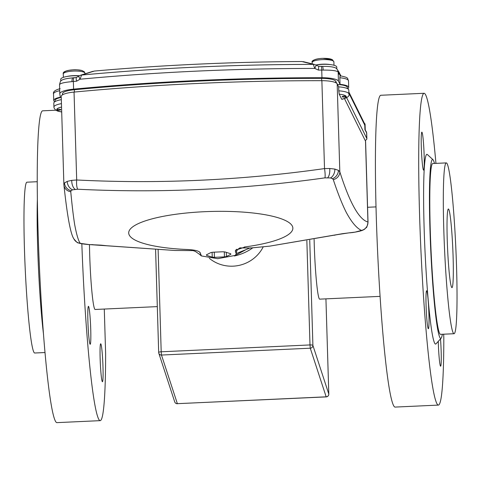 <?xml version="1.0" encoding="UTF-8"?>
<svg xmlns="http://www.w3.org/2000/svg" width="481" height="481" viewBox="0 0 481 481"><rect width="100%" height="100%" fill="white"/><g stroke="black" fill="none" stroke-linecap="round" stroke-linejoin="round"><path stroke-width="0.72" d="M209.325 258.303A34.879 33.844 -18.1 0 0 263.239 246.831M314.117 239.376A44.787 2.97 87.4 0 0 318.915 297.949A44.787 2.97 87.4 0 0 319.661 299.146L380.104 296.368M438.281 341.354A18.999 1.257 87.4 0 0 440.301 365.692A18.999 1.257 87.4 0 0 440.62 366.197A18.999 1.257 87.4 0 0 440.5 338.907M428.054 328.222A18.999 1.257 87.4 0 0 428.373 328.733A18.999 1.257 87.4 0 0 428.848 311.916A18.999 1.257 87.4 0 0 426.942 291.282A18.999 1.257 87.4 0 0 426.623 290.771A18.999 1.257 87.4 0 0 426.148 307.581A18.999 1.257 87.4 0 0 428.054 328.222M423.28 169.619A18.999 1.257 87.4 0 0 423.599 170.13A18.999 1.257 87.4 0 0 424.074 153.319A18.999 1.257 87.4 0 0 422.168 132.678A18.999 1.257 87.4 0 0 421.849 132.167A18.999 1.257 87.4 0 0 421.374 148.984A18.999 1.257 87.4 0 0 423.28 169.619M434.487 163.444A89.574 5.934 87.4 0 0 434.024 161.856A89.574 5.934 87.4 0 0 432.936 159.638A89.574 5.934 87.4 0 0 430.164 235.768A89.574 5.934 87.4 0 0 439.267 336.015A89.574 5.934 87.4 0 0 441.143 338.197A89.574 5.934 87.4 0 0 442.34 334.265M441.143 338.197L436.008 343.855A94.997 6.295 -92.6 0 1 434.012 341.54A94.997 6.295 -92.6 0 1 424.362 235.221A94.997 6.295 -92.6 0 1 427.296 154.473L432.936 159.638M435.948 163.378A156.072 10.341 87.4 0 0 426.665 97.457A156.072 10.341 87.4 0 0 424.062 93.278A156.072 10.341 87.4 0 0 420.135 231.379A156.072 10.341 87.4 0 0 435.804 400.913A156.072 10.341 87.4 0 0 438.407 405.092A156.072 10.341 87.4 0 0 443.813 338.137L443.692 334.199M424.062 93.278L380.778 95.268A156.072 10.341 87.4 0 0 376.845 233.369A156.072 10.341 87.4 0 0 392.514 402.904A156.072 10.341 87.4 0 0 395.117 407.082L438.407 405.092M101.01 344.3A18.999 1.257 -92.6 0 1 102.916 364.941A18.999 1.257 -92.6 0 1 102.435 381.752A18.999 1.257 -92.6 0 1 102.122 381.247A18.999 1.257 -92.6 0 1 100.21 360.606A18.999 1.257 -92.6 0 1 100.691 343.795A18.999 1.257 -92.6 0 1 101.01 344.3M88.757 306.83A18.999 1.257 -92.6 0 1 90.668 327.471A18.999 1.257 -92.6 0 1 90.187 344.282A18.999 1.257 -92.6 0 1 89.869 343.777A18.999 1.257 -92.6 0 1 87.963 323.136A18.999 1.257 -92.6 0 1 88.444 306.325A18.999 1.257 -92.6 0 1 88.757 306.83M157.305 306.613L95.112 309.475A44.787 2.97 -92.6 0 1 94.366 308.279A44.787 2.97 -92.6 0 1 89.478 244.607M43.537 334.421A89.574 5.934 -92.6 0 1 37.35 199.892M104.287 309.055L105.628 353.691A156.072 10.341 -92.6 0 1 100.222 420.647L56.938 422.637A156.072 10.341 -92.6 0 1 54.335 418.458A156.072 10.341 -92.6 0 1 38.666 248.917A156.072 10.341 -92.6 0 1 42.593 110.822L55.844 110.215M100.222 420.647A156.072 10.341 -92.6 0 1 97.619 416.468A156.072 10.341 -92.6 0 1 81.83 243.765M451.96 287.626A39.358 2.609 87.4 0 0 451.984 287.632A39.358 2.609 87.4 0 0 452.783 248.364A39.358 2.609 87.4 0 0 448.388 209.001A39.358 2.609 87.4 0 0 448.364 209.001A39.358 2.609 87.4 0 0 447.558 248.262A39.358 2.609 87.4 0 0 451.96 287.626M446.296 162.903A85.498 5.664 87.4 0 0 446.248 162.903A85.498 5.664 87.4 0 0 444.498 248.202A85.498 5.664 87.4 0 0 454.052 333.724A85.498 5.664 87.4 0 0 454.1 333.724A85.498 5.664 87.4 0 0 455.85 248.424A85.498 5.664 87.4 0 0 446.296 162.903M432.768 163.528A85.498 5.664 87.4 0 0 432.72 163.528A85.498 5.664 87.4 0 0 430.97 248.821A85.498 5.664 87.4 0 0 440.524 334.343A85.498 5.664 87.4 0 0 440.572 334.343A85.498 5.664 87.4 0 0 440.62 334.337M26.948 182.191A85.498 5.664 87.4 0 0 26.9 182.191A85.498 5.664 87.4 0 0 25.15 267.484A85.498 5.664 87.4 0 0 34.704 353.006A85.498 5.664 87.4 0 0 34.752 353.006A85.498 5.664 87.4 0 0 34.806 353.006M230.808 253.998A12.211 2.838 178.3 0 0 230.664 253.734L225.024 251.954A12.211 2.838 178.3 0 0 222.853 251.773L212.818 252.224A12.211 2.838 178.3 0 0 210.822 252.597L206.427 254.828A12.211 2.838 178.3 0 0 206.421 254.924A12.211 2.838 178.3 0 0 206.602 255.381L212.241 257.155A12.211 2.838 178.3 0 0 214.412 257.341L224.447 256.884A12.211 2.838 178.3 0 0 226.443 256.517L230.838 254.287A12.211 2.838 178.3 0 0 230.844 254.19A12.211 2.838 178.3 0 0 230.808 253.998M348.905 94.017C349.759 96.074 347.402 97.847 341.829 99.351L341.726 99.248A13.57 3.151 178.3 0 0 346.236 96.525A2.038 0.475 -1.7 0 1 346.242 96.561A2.038 0.475 -1.7 0 1 344.288 97.09A2.038 0.475 -1.7 0 1 342.177 96.711A2.038 0.475 -1.7 0 1 342.171 96.681A2.038 0.475 -1.7 0 1 344.125 96.146A2.038 0.475 -1.7 0 1 346.236 96.525A13.57 3.151 178.3 0 0 339.225 94.198L338.786 90.831A16.288 3.782 -1.7 0 1 348.905 94.017L348.791 90.061A16.288 3.782 -1.7 0 0 338.666 86.869L338.786 90.831M61.55 107.053A13.57 3.151 178.3 0 0 56.752 109.836A2.038 0.475 178.3 0 0 58.862 110.215A2.038 0.475 178.3 0 0 60.816 109.686A2.038 0.475 178.3 0 0 60.81 109.65A2.038 0.475 178.3 0 0 58.7 109.277A2.038 0.475 178.3 0 0 56.746 109.806A2.038 0.475 178.3 0 0 56.752 109.836A13.57 3.151 178.3 0 0 61.694 111.905M187.602 249.525C195.033 249.916 199.23 251.004 200.204 252.79L201.425 255.94L217.695 258.676L235.335 255.393L236.219 253.746L235.377 251.172L235.54 250.228L245.502 246.861A82.107 19.078 178.3 0 0 292.628 226.791A82.107 19.078 178.3 0 0 204.623 211.694A82.107 19.078 178.3 0 0 128.944 234.319A82.107 19.078 178.3 0 0 187.602 249.525L187.963 249.537M249.687 248.088L269.739 246.14L342.851 233.628L355.122 232.125L361.459 230.411C356.583 228.174 351.485 222.096 346.158 212.175C342.051 203.968 337.764 193.128 333.285 179.641L332.503 178.698L330.567 177.946L324.952 177.862C242.19 189.472 159.782 193.26 77.73 189.231L72.583 189.815L71.098 190.716L70.761 191.715C72.042 205.327 73.346 216.306 74.687 224.663C76.581 234.728 78.439 240.957 80.261 243.344L88.775 244.54L175.12 250.493L193.524 250.601L175.108 250.493L106.445 245.725A8.141 2.044 96.5 0 1 106.343 245.701M201.046 255.363L195.346 251.407L192.875 250.517L194.005 250.144M53.968 107.323A16.288 3.782 -1.7 0 1 53.92 107.071L53.806 103.108A16.288 3.782 -1.7 0 1 61.327 99.675M61.243 96.543A17.641 4.101 -1.7 0 1 61.231 96.416A17.641 4.101 -1.7 0 1 74.044 92.081A620.965 144.294 -1.7 0 1 321.873 80.682A17.641 4.101 -1.7 0 1 337.175 83.856L338.666 86.869M63.889 184.506L63.931 185.119A8.141 7.576 173.6 0 1 63.889 184.506L64.496 182.936L67.214 181.391L71.759 180.363L76.695 179.984C158.952 184.121 241.558 180.321 324.519 168.59L329.719 168.494L334.86 169.084L338.408 170.34L339.82 171.813A8.141 7.534 162.2 0 1 333.285 179.641M344.48 98.623L365.506 141.119A13.57 3.151 -1.7 0 1 365.596 141.45L368.025 222.234M341.726 99.248L339.225 94.198M62.518 93.855A16.288 3.782 -1.7 0 1 62.506 93.741A16.288 3.782 -1.7 0 1 74.339 89.737A619.612 143.975 -1.7 0 1 321.621 78.361A16.288 3.782 -1.7 0 1 335.744 81.289L336.754 83.327M337.494 84.506A14.929 3.469 -1.7 0 1 347.354 87.464L347.384 88.588M55.117 101.557L55.081 100.433A14.929 3.469 -1.7 0 1 61.261 97.415M337.175 83.856L339.82 171.813C349.705 202.88 359.079 219.613 367.941 222.012L367.923 222.565M200.096 252.555L200.204 252.79A5.429 5.423 -104 0 0 199.928 252.321M235.335 255.393L246.013 249.621L236.213 253.571C236.351 250.385 237.975 248.497 241.077 247.913L249.982 248.004M245.502 246.861L244.27 247.042M239.785 247.853L241.059 247.913A5.429 5.417 98.8 0 0 236.159 253.565L236.213 253.571M246.013 249.621L249.398 248.19A5.429 5.411 -105.1 0 1 249.94 248.016L249.94 248.016A5.429 5.411 -105.1 0 1 250.884 247.847A5.429 5.411 -105.1 0 0 249.94 248.016L250.433 247.943M234.307 255.988A47.499 46.092 -18.1 0 0 252.79 247.823M74.044 92.081L76.695 179.984A8.141 2.339 92.2 0 0 77.73 189.231M321.873 80.682L324.519 168.59A8.141 1.293 82.6 0 1 324.952 177.862M70.761 191.715A8.141 7.576 173.6 0 1 63.931 185.119C67.274 216.312 70.605 234.247 73.918 238.919L73.918 238.919C78.896 245.003 77.838 241.997 79.335 243.254L80.333 243.494A8.141 6.884 101.8 0 1 79.912 243.386M80.261 243.344A8.141 8.123 153.4 0 1 73.918 238.919M365.506 141.119L367.941 222.012A8.141 8.081 119.6 0 1 361.459 230.411M91.107 244.607A8.141 7.979 81 0 0 92.899 244.613M106.548 245.725A8.141 2.044 96.5 0 1 106.445 245.725L104.581 245.514A8.141 0.74 96.2 0 0 104.617 245.508M349.26 232.822A8.141 7.666 -89.1 0 0 349.296 232.822L349.224 232.822A8.141 7.696 -88.8 0 0 350.95 232.654M334.944 235.149A8.141 3.054 -102.2 0 1 334.728 235.215L334.728 235.215A8.141 3.054 -102.2 0 1 334.511 235.239M338.402 234.439A8.141 0.445 -101 0 1 338.377 234.463L269.739 246.14M235.377 251.172A5.429 5.345 90.2 0 1 236.736 249.224M226.317 252.363L226.443 256.517M224.296 251.876L224.447 256.884M214.255 252.158L214.412 257.341M212.097 252.345L212.241 257.155M206.583 254.75L206.602 255.381M346.615 97.655L366.775 138.402L366.606 132.774A2.712 2.627 -26.3 0 0 366.342 131.716L366.702 133.135A14.929 3.469 178.3 0 0 366.66 132.9A14.929 3.469 178.3 0 0 366.606 132.774L364.923 129.702L364.838 125.914A5.429 1.263 178.3 0 0 364.826 125.824A5.429 1.263 178.3 0 0 364.808 125.781L364.622 124.844A5.429 5.249 -26.4 0 0 364.099 122.727L348.845 91.979M364.345 123.316A13.57 3.151 -1.7 0 1 365.043 124.08A13.57 3.151 -1.7 0 1 365.079 124.296L365.247 129.828M337.866 70.497L338.883 71.885L339.358 73.888L338.804 74.188L338.167 72.03L338.444 81.139L340.031 84.349A16.288 3.782 -1.7 0 1 348.665 87.163A16.288 3.782 -1.7 0 1 348.707 87.422A16.288 3.782 -1.7 0 1 347.727 88.775M366.775 138.402A14.929 3.469 -1.7 0 1 366.829 138.534A14.929 3.469 -1.7 0 1 366.871 138.768A14.929 3.469 -1.7 0 1 365.175 140.446M92.695 71.627L94.3 71.062A594.522 138.149 -1.7 0 1 301.803 61.52L303.721 61.923M94.3 71.062L81.608 75.054C157.744 67.983 234.981 64.43 313.329 64.394L301.803 61.52M318.783 66.384L318.368 70.07L314.772 68.428C235.395 68.434 157.143 72.03 80.026 79.221L76.629 81.187C76.004 78.613 76.004 77.393 76.623 77.525M76.629 81.187A622.324 144.607 178.3 0 0 73.365 81.493L73.599 89.147A622.324 144.607 -1.7 0 1 321.963 77.724L321.735 70.076A622.324 144.607 178.3 0 0 318.368 70.07M340.031 75.776C349.651 77.736 346.981 78.156 348.509 80.826A16.288 3.782 178.3 0 0 348.466 80.567A16.288 3.782 178.3 0 0 339.833 77.754L340.031 84.349M339.833 77.754L340.139 75.902M322.288 66.342L326.112 66.42A13.57 3.151 -1.7 0 1 336.423 68.452L337.632 70.01A4.888 4.744 152.1 0 1 338.167 72.03C336.718 70.683 331.722 70.034 323.178 70.088A18.999 4.413 178.3 0 0 321.735 70.076A4.888 0.631 90.1 0 0 321.122 66.33L322.288 66.342A4.888 0.992 91.1 0 1 323.178 70.088M338.444 81.139A18.999 4.413 178.3 0 0 321.963 77.724M93.104 71.26L80.826 75.126A4.888 2.988 -107.6 0 1 81.608 75.054L80.026 79.221A4.888 0.607 -120.2 0 1 78.848 76.058L76.449 77.477L74.242 77.688A4.888 1.269 -95.4 0 0 73.365 81.493A18.999 4.413 178.3 0 0 71.976 81.644C63.847 82.353 59.698 83.417 59.536 84.842L59.794 93.819A18.999 4.413 178.3 0 0 59.806 93.957L60.335 97.21A16.288 3.782 -1.7 0 0 53.722 100.469A16.288 3.782 -1.7 0 0 54.786 101.762M73.599 89.147A18.999 4.413 178.3 0 0 59.794 93.819M315.981 65.007A13.57 3.151 -1.7 0 1 329.719 64.526A13.57 3.151 -1.7 0 1 336.76 67.069L336.808 68.843M59.518 84.716C60.167 81.854 60.726 80.495 61.189 80.646A13.57 3.151 -1.7 0 1 69.36 78.241L73.112 77.802A4.888 1.617 -96.5 0 0 71.976 81.644M60.78 81.085L60.726 79.329A13.57 3.151 -1.7 0 1 79.227 75.842M364.526 123.942A5.429 4.329 169 0 1 364.562 124.11A5.429 4.329 169 0 1 364.61 124.429A5.429 4.329 169 0 1 364.622 124.844L348.881 93.098M364.099 122.727A5.429 5.429 0 0 1 364.562 124.11L364.742 125.042A5.429 4.323 169 0 1 364.79 125.367A5.429 4.323 169 0 1 364.808 125.781L364.923 129.702M365.951 131.782A2.712 2.627 -26.3 0 0 365.692 130.724A2.712 2.627 -26.3 0 0 365.686 130.724L364.941 129.209M314.772 68.428L313.329 64.394A4.888 3.457 104.1 0 1 314.4 64.43L316.257 65.133L314.772 68.428M78.848 76.058L80.826 75.126M316.215 65.206L318.861 66.336L321.122 66.33M337.632 70.01L338.804 74.188M338.017 70.887A4.888 4.792 28.5 0 1 339.358 73.888L340.307 75.812M309.734 240.181L312.903 345.436L328.8 394.065L325.932 298.857L328.806 394.107A2.712 0.631 178.3 0 0 328.8 394.065A2.712 2.633 161.9 0 1 326.172 396.825L310.275 348.202L161.478 355.044L177.369 403.667L326.214 396.897A2.712 2.712 0 0 0 328.806 394.107M158.688 352.447L155.597 249.801L158.682 352.489A2.712 0.631 178.3 0 0 158.688 352.531A2.712 2.633 161.9 0 0 158.814 353.252L174.711 401.875A2.712 2.712 0 0 0 177.417 403.739L177.369 403.667A2.712 2.633 161.9 0 1 174.711 401.875M158.129 249.922L161.195 351.785L309.992 344.937L306.854 240.698M312.903 345.436A2.712 0.631 178.3 0 0 309.992 344.937L310.275 348.202A2.712 2.633 161.9 0 0 312.903 345.436M161.478 355.044L161.195 351.785A2.712 0.631 178.3 0 0 158.682 352.489A2.712 2.712 0 0 0 158.814 353.252A2.712 2.633 161.9 0 0 161.478 355.044M326.256 396.819L177.453 403.667M61.7 112.025L57.642 111.081L55.586 110.035L54.094 108.045L53.92 107.071A16.288 3.782 -1.7 0 1 61.448 103.637M72.583 189.815A8.141 6.373 -109.7 0 1 67.214 181.391M71.759 180.363A8.141 4.455 84.4 0 0 75.054 189.298M71.098 190.716A8.141 7.443 -139.9 0 1 64.496 182.936M329.719 168.494A8.141 3.517 90.1 0 1 327.771 177.675M334.86 169.084A8.141 5.676 102.2 0 1 330.567 177.946M80.592 243.482A8.141 7.624 105.6 0 1 79.335 243.254M338.408 170.34A8.141 7.083 124.5 0 1 332.503 178.698M81.073 243.596A8.141 6.884 101.8 0 1 80.333 243.494L83.369 243.987A8.141 3.078 97.7 0 1 83.177 243.951M81.746 243.723A8.141 5.856 99.9 0 1 81.265 243.669M83.556 243.999A8.141 3.078 97.7 0 1 83.369 243.987L84.518 244.138A8.141 1.479 96.9 0 1 84.44 244.114M368.025 222.252C366.372 230.453 366.288 226.347 365.115 228.77L365.115 228.77A8.141 8.033 -130.3 0 1 361.441 230.519M84.602 244.132A8.141 1.479 96.9 0 1 84.518 244.138L86.893 244.396A8.141 1.786 95.5 0 0 86.995 244.39M365.115 228.77L362.668 230.243A8.141 7.546 -112.6 0 1 361.135 230.682M86.796 244.372A8.141 1.786 95.5 0 0 86.893 244.396L88.017 244.498A8.141 3.295 94.9 0 0 88.215 244.498M362.668 230.243L361.429 230.688A8.141 6.638 -107.5 0 1 360.558 230.886M87.831 244.468A8.141 3.295 94.9 0 0 88.017 244.498L89.075 244.582A8.141 4.654 94.1 0 0 89.406 244.582M361.429 230.688L360.275 231.024A8.141 5.339 -105 0 1 359.74 231.127M88.775 244.54A8.141 4.654 94.1 0 0 89.075 244.582L100.944 245.142A8.141 1.756 95.4 0 0 101.04 245.142M360.275 231.024L359.03 231.337A8.141 3.746 -103.4 0 1 358.718 231.379M89.592 244.595A8.141 5.82 93.1 0 0 90.031 244.643M357.864 231.577A8.141 1.972 -102.2 0 1 357.714 231.632A8.141 1.972 -102.2 0 1 357.563 231.644M90.777 244.625A8.141 7.51 88.9 0 0 91.811 244.685M359.03 231.337L356.337 231.896M100.854 245.124A8.141 1.756 95.4 0 0 100.944 245.142L104.581 245.514M353.415 232.401A8.141 3.385 -99.1 0 0 353.703 232.389L353.703 232.389A8.141 3.385 -99.1 0 0 353.962 232.317M356.349 231.914L352.513 232.563A8.141 4.858 -97.9 0 0 352.94 232.473M349.946 232.804A8.141 7.029 -93.8 0 0 350.415 232.792L350.415 232.792A8.141 7.029 -93.8 0 0 351.419 232.642M352.513 232.563L349.296 232.822A8.141 7.666 -89.1 0 0 350.968 232.654M342.472 233.688A8.141 2.531 -99.6 0 0 342.664 233.682A8.141 2.531 -99.6 0 0 342.851 233.628M349.224 232.822L338.377 234.463A8.141 0.445 -101 0 1 338.341 234.451M249.398 248.19A5.429 5.411 -105.1 0 1 249.94 248.016L249.278 248.244M74.405 92.045L74.339 89.737M335.786 82.702L335.744 81.289M321.693 80.682L321.621 78.361M364.832 125.998A5.429 1.263 178.3 0 0 364.838 125.914A5.429 5.429 0 0 0 364.742 125.042M59.698 90.705A16.288 3.782 178.3 0 0 53.523 93.873C52.856 91.793 55.062 90.049 60.149 88.648M366.594 132.75L365.626 130.628M315.969 65.001A10.859 2.525 -1.7 0 1 330.423 64.598M333.099 60.907A10.859 2.525 178.3 0 0 320.929 59.716A10.859 2.525 178.3 0 0 312.181 62.458C310.75 59.981 318.783 58.369 322.829 58.363L332.377 59.662L333.886 61.808A10.859 2.525 178.3 0 0 333.099 60.907M313.516 61.189A9.578 2.225 -1.7 0 1 320.466 58.514A9.578 2.225 -1.7 0 1 331.872 59.506M66.901 76.485A10.859 2.525 -1.7 0 1 79.383 75.757M82.93 71.855A10.859 2.525 178.3 0 0 70.755 71.278A10.859 2.525 178.3 0 0 63.276 73.906C62.668 72.318 64.719 71.092 69.426 70.22C73.34 69.955 74.381 69.132 82.065 70.551L84.422 71.855L84.981 73.256A10.859 2.525 178.3 0 0 82.93 71.855M64.616 72.637A9.578 2.225 -1.7 0 1 70.46 70.076A9.578 2.225 -1.7 0 1 81.848 70.509M375.992 206.89L367.574 207.281M446.248 162.903L432.72 163.528M454.1 333.724L440.572 334.343M37.193 181.716L26.9 182.191M45.052 352.537L34.752 353.006M63.877 184.319L61.231 96.416M199.122 254.028L201.425 255.94M269.787 246.134L249.681 248.088M200.493 253.673L199.609 252.02M62.542 94.805L62.506 93.741M348.509 80.826L348.707 87.422M366.702 133.135L366.871 138.768M53.523 93.873L53.722 100.469M340.867 75.89L338.883 71.885M74.242 77.688L73.112 77.802M303.252 61.64L314.4 64.43M312.223 63.883L312.181 62.458M333.988 65.26L333.886 61.808M63.384 77.357L63.276 73.906M84.999 73.809L84.981 73.256M361.49 117.466L362.193 118.897"/></g></svg>
